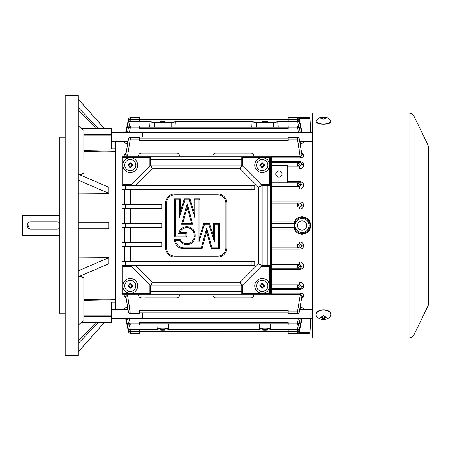<?xml version="1.0" encoding="UTF-8"?>
<svg xmlns="http://www.w3.org/2000/svg" width="451" height="451" viewBox="0 0 451 451"><rect width="100%" height="100%" fill="white"/><g stroke="black" fill="none" stroke-linecap="round" stroke-linejoin="round"><path stroke-width="0.68" d="M59.701 235.715L22.55 235.715L22.55 215.285L59.701 215.285M56.916 229.215L30.91 229.215L56.916 229.215A3.715 3.715 0 0 0 59.701 227.958M29.478 228.928L27.477 224.074M30.91 221.785L56.916 221.785L30.91 221.785A3.715 3.715 0 0 0 27.195 225.5A3.715 3.715 0 0 0 30.91 229.215M322.561 118.517L321.822 118.235A9.24 8.552 180 0 0 321.45 118.303L320.706 118.168L321.45 117.598A9.24 8.552 0 0 1 321.822 117.531L323.305 117.04L325.165 117.531A9.24 8.552 0 0 1 325.537 117.598L326.276 118.027L325.537 118.303A9.24 8.552 180 0 0 325.165 118.235L323.677 119.149L322.561 118.517M316.422 120.27A7.43 2.813 0 0 0 316.061 121.133A7.43 2.813 0 0 0 323.491 123.952A7.43 2.813 0 0 0 330.921 121.133A7.43 2.813 0 0 0 330.566 120.27A9.291 9.291 0 0 0 316.422 120.27M323.305 117.846L323.305 117.04L323.677 117.04L323.677 117.846L322.561 118.269L322.561 117.249M323.677 119.149L323.305 119.149M324.421 117.249L324.472 118.371M324.421 118.128L323.677 117.846M316.061 121.133L316.061 121.477A7.43 2.813 0 0 0 323.491 124.296A7.43 2.813 0 0 0 330.921 121.477L330.921 121.133M111.718 309.341L127.999 309.341M111.718 318.626L142.369 318.626L142.369 312.898L142.369 318.626L312.346 318.626M427.982 306.099L427.982 144.901L428.45 146.936L428.45 304.064A4.645 4.645 0 0 1 427.982 306.099L414.001 334.76A5.575 5.575 0 0 1 408.995 337.889L408.995 113.111L312.346 113.111L312.346 337.889L408.995 337.889M59.701 223.042A3.715 3.715 0 0 0 56.916 221.785M271.479 221.858L294.255 221.858C295.89 218.645 298.511 216.959 302.131 216.807C307.402 217.326 310.294 220.223 310.801 225.5C310.299 230.777 307.407 233.674 302.131 234.193C298.523 234.046 295.901 232.361 294.255 229.142L271.479 229.142M253.828 155.837A2.785 2.785 0 0 0 251.044 153.052L215.747 153.052A2.785 2.785 0 0 0 212.962 155.837M144.81 297.948L176.736 297.948A2.785 2.785 0 0 0 179.521 295.163M138.654 295.163A2.785 2.785 0 0 0 141.439 297.948M212.962 295.163A2.785 2.785 0 0 0 215.747 297.948L251.044 297.948A2.785 2.785 0 0 0 253.828 295.163M83.852 150.685L115.433 151.248L115.433 148.903L115.433 302.097L115.433 299.752L83.852 300.315L83.852 299.509L115.433 299.03M300.022 201.822C302.221 202.009 303.422 203.164 303.636 205.301C303.376 207.612 302.063 208.886 299.678 209.106L299.678 206.924C300.924 206.789 301.64 206.141 301.815 204.98L300.022 203.209L300.022 201.822L271.479 201.822M271.479 247.791L300.022 247.791L301.815 246.02C301.64 244.859 300.924 244.211 299.678 244.076L299.678 241.894C302.057 242.114 303.376 243.382 303.636 245.699C303.427 247.83 302.221 248.991 300.022 249.177L271.479 249.177M271.479 268.227L300.191 268.227L301.815 266.535L299.515 264.511L299.515 261.924C302.046 262.234 303.416 263.559 303.636 265.898C303.506 267.883 302.362 268.988 300.191 269.208L271.479 269.208M271.479 288.663L300.366 288.663C301.578 288.381 302.057 287.845 301.815 287.056C301.764 286.03 300.941 285.325 299.346 284.947L299.346 281.96C302.114 282.444 303.546 283.826 303.636 286.097C303.647 287.873 302.553 288.922 300.366 289.243L271.479 289.243M299.346 169.04L299.346 166.053C300.924 165.703 301.747 164.998 301.815 163.944L300.366 162.337L300.366 161.757C302.553 162.078 303.641 163.127 303.636 164.903C303.546 167.174 302.119 168.55 299.346 169.04L287.27 169.04M299.515 189.076L299.515 186.488L297.468 186.488L299.515 186.488L301.815 184.465L300.191 182.773L300.191 181.792C302.356 182.012 303.506 183.117 303.636 185.102C303.422 187.436 302.046 188.76 299.515 189.076L271.479 189.076M303.608 141.659L303.636 141.862C303.506 142.849 302.362 143.407 300.191 143.542L300.101 143.542M126.404 141.659L127.588 141.907L127.588 143.542C125.423 143.407 124.273 142.849 124.143 141.862L124.172 141.659M301.375 309.341L300.191 309.093L300.191 307.458C302.356 307.593 303.506 308.151 303.636 309.138L303.608 309.341M124.172 309.341L124.143 309.138C124.273 308.151 125.417 307.593 127.588 307.458L127.678 307.458M301.68 297.863L301.815 297.012C302.063 295.676 301.578 294.807 300.366 294.407L300.366 293.06C302.553 293.381 303.641 294.328 303.636 295.895L301.55 298.765M126.229 298.765L124.143 295.895L124.251 295.163M301.55 152.235L303.636 155.105C303.647 156.672 302.553 157.613 300.366 157.94L271.479 157.94M124.251 155.837L124.143 155.105L126.229 152.235M303.636 141.862L303.636 141.856A1.86 1.674 -0 0 1 302.751 141.659M125.028 141.659A1.86 1.674 -0 0 1 124.143 141.862L124.149 141.907M302.751 309.341A1.86 1.674 0 0 1 303.636 309.138L303.63 309.093M124.143 309.138L124.143 309.144A1.86 1.674 0 0 1 125.028 309.341M288.195 331.372L139.584 331.372L288.195 331.372L288.195 333.244L297.468 333.244L297.468 331.389L299.284 331.773L301.815 319.855L301.336 319.917L301.815 319.855A1.86 1.86 0 0 1 302.711 318.626M126.443 319.917L125.964 319.855A1.86 1.86 0 0 0 125.068 318.626M310.79 132.374L310.068 118.636A0.93 0.93 0 0 0 309.144 117.756L288.195 117.756L288.195 119.628L130.316 119.611L128.496 119.227L125.964 131.145L126.443 131.083L125.964 131.145A1.86 1.86 0 0 1 125.068 132.374M301.336 131.083L301.815 131.145A1.86 1.86 0 0 0 302.711 132.374M278.143 127.114L277.861 121.984L273.334 122.757L256.613 122.757L252.086 121.984L251.805 127.114M139.584 121.263L150.251 121.263L154.445 120.84L171.166 120.84L175.36 121.263L252.419 121.263L256.613 120.84L273.334 120.84L277.528 121.263L288.195 121.263M175.975 127.114L175.693 121.984L171.166 122.757L154.445 122.757L149.918 121.984L149.636 127.114M300.022 203.209L297.468 203.209L300.022 203.209M300.191 182.773L297.468 182.773L300.191 182.773M271.479 165.275L287.27 165.275L287.27 182.773M287.27 166.053L297.468 166.053L297.468 162.337L300.366 162.337L271.479 162.337M303.636 286.097A1.86 1.212 180 0 0 301.815 287.056L299.284 287.028L297.468 288.663L300.366 288.663L300.366 289.243M299.346 284.947L297.468 284.947L299.346 284.947M303.636 265.898A1.86 0.806 180 0 0 301.815 266.535L299.284 266.518L297.468 268.227L300.191 268.227L300.191 269.208M299.515 264.511L297.468 264.511L299.515 264.511M271.479 244.076L297.468 244.076A1.86 1.821 90 0 1 299.284 246.009A1.86 1.821 -90 0 1 297.468 247.791L300.022 247.791L300.022 249.177M293.753 227.36L294.255 229.142M271.479 223.64L294.356 223.64L295.253 224.108C296.239 220.595 298.534 218.724 302.131 218.487A7.013 7.013 0 0 1 309.144 225.5A7.013 7.013 0 0 1 302.131 232.513C298.494 232.248 296.206 230.371 295.253 226.892L294.356 227.36L271.479 227.36M294.255 221.858L293.753 223.64M297.468 206.924L299.678 206.924L297.468 206.924L297.468 203.209L299.284 204.991L297.468 206.924L271.479 206.924M299.825 141.907L300.191 141.907L300.191 143.542M300.146 141.659L301.375 141.659M127.954 309.093L127.588 309.093L127.588 307.458M127.633 309.341L126.404 309.341M126.235 295.163L126.1 297.863M127.532 295.163L130.316 313.693L139.584 313.693L139.584 310.485L288.195 310.485L288.195 313.693L297.468 313.693A1.86 1.86 0 0 0 299.295 312.154L301.758 297.457M288.195 329.737L270.194 329.737C266.716 330.482 263.237 330.482 259.753 329.737L168.026 329.737C164.547 330.482 161.063 330.482 157.585 329.737L139.584 329.737M259.201 323.886L259.477 329.016C260.515 327.725 269.422 327.719 270.47 329.016L270.752 323.886M157.027 323.886L157.309 329.016C158.346 327.725 167.253 327.719 168.302 329.016L168.578 323.886M271.479 156.593L300.366 156.593C301.578 156.243 302.057 155.375 301.815 153.988L301.68 153.137M126.1 153.137L126.229 155.837M126.021 153.543L128.484 138.846A1.86 1.86 180 0 1 130.311 137.307L139.584 137.307L139.584 140.515L288.195 140.515L288.195 139.162L297.468 139.162L297.468 137.307A1.86 1.86 0 0 1 299.295 138.846L297.468 139.162L300.366 157.94M310.79 318.626L310.068 332.364A0.93 0.93 0 0 1 309.144 333.244L297.468 333.244A1.86 1.86 0 0 0 299.284 331.773M179.521 155.837A2.785 2.785 0 0 0 176.736 153.052L141.439 153.052A2.785 2.785 0 0 0 138.654 155.837M303.636 185.102A1.86 0.806 180 0 1 301.815 184.465L299.284 184.482L297.468 186.488L271.479 186.488M271.479 203.209L297.468 203.209M294.345 227.078L294.345 223.921A7.943 7.943 0 0 1 310.068 225.5A7.943 7.943 0 0 1 294.345 227.078M297.468 247.791L297.468 244.076L299.678 244.076M271.479 264.511L297.468 264.511L299.284 266.518M271.479 284.947L297.468 284.947C298.669 285.1 299.278 285.793 299.284 287.028M278.91 177.091A3.067 3.067 0 0 1 275.843 174.024A3.067 3.067 0 0 1 278.91 170.957A3.067 3.067 0 0 1 281.971 174.024A3.067 3.067 0 0 1 278.91 177.091M271.479 182.773L297.468 182.773L299.284 184.482M139.584 331.372L297.497 331.254M252.086 121.984L175.693 121.984M277.861 121.984L288.195 121.984L288.195 119.746L297.468 119.746A1.86 1.86 0 0 1 299.284 121.223L301.601 132.374L299.284 121.223L297.468 121.601L288.195 121.601M139.584 121.601L130.316 121.601L128.496 121.223L126.173 132.374L128.496 121.223A1.86 1.86 0 0 1 130.316 119.746L139.584 119.746L139.584 121.984L149.918 121.984M160.483 121.674L165.128 121.674C163.578 122.3 162.033 122.3 160.483 121.674M262.651 121.674L267.296 121.674C265.752 122.3 264.201 122.3 262.651 121.674M298.432 126.229L297.468 119.746A1.86 1.86 0 0 1 297.581 119.752M130.198 119.752A1.86 1.86 0 0 1 130.316 119.746L129.347 126.229M297.468 166.053L299.346 166.053L297.468 166.053C298.669 165.9 299.278 165.207 299.284 163.972L301.815 163.944A1.86 1.212 180 0 0 303.636 164.903M299.284 127.464L300.242 132.374L299.289 127.458L297.468 127.819L288.195 127.819L288.195 125.959L297.468 125.959A1.86 1.86 0 0 1 299.289 127.458M129.426 132.374L130.3 127.881M127.537 132.374L128.49 127.458A1.86 1.86 180 0 1 130.316 125.959A1.86 1.86 0 0 0 130.198 125.964M298.353 132.374L297.468 125.959A1.86 1.86 0 0 1 297.581 125.964M139.584 127.819L130.316 127.819L130.316 125.959L139.584 125.959L139.584 128.614L288.195 128.614L288.195 127.819M129.426 318.626L130.316 325.041L139.584 325.041L139.584 322.386L288.195 322.386L288.195 325.041L297.468 325.041A1.86 1.86 0 0 0 299.289 323.542L300.242 318.626L299.12 323.508M127.537 318.626L128.49 323.542A1.86 1.86 0 0 0 130.316 325.041M299.284 323.536L297.468 323.181L297.468 325.041M297.468 313.693L297.468 311.838L299.284 312.154L301.815 297.012A1.86 1.409 0 0 1 303.636 295.895M124.143 295.895A1.86 1.409 -0 0 1 125.964 297.012L128.484 312.154L139.584 311.838M128.434 300.732L130.204 311.207M297.468 331.254A1.86 1.86 0 0 0 299.284 329.777L301.606 318.626L299.284 329.777L297.468 329.399L297.468 331.254L288.195 331.254L288.195 329.016L270.47 329.016M259.477 329.016L168.302 329.016M157.309 329.016L139.584 329.016L139.584 331.254L130.316 331.254L130.316 329.399L139.584 329.399M267.296 329.326L262.651 329.326C264.201 328.7 265.746 328.7 267.296 329.326M165.128 329.326L160.483 329.326C162.027 328.7 163.578 328.7 165.128 329.326M288.195 329.399L297.468 329.399L298.432 324.771M129.347 324.771L130.316 329.399L128.496 329.777L126.179 318.626L128.496 329.777A1.86 1.86 0 0 0 130.316 331.254M301.758 153.537L299.295 138.846L301.815 153.988A1.86 1.409 -0 0 0 303.636 155.105M299.346 150.268L297.57 139.759M124.143 155.105A1.86 1.409 -0 0 0 125.964 153.988L128.496 138.846L130.316 139.162L130.316 137.307A1.86 1.86 180 0 1 130.316 137.307A1.86 1.86 0 0 0 130.198 137.307M246.263 153.052L216.508 153.052M249.42 297.948L216.119 297.948M215.747 153.052L216.249 153.052M295.253 226.892L294.232 225.5L295.253 224.108M139.584 333.244L139.584 331.389L130.316 331.389L130.316 333.244L139.584 333.244M297.497 119.746L139.584 119.611L139.584 117.756L130.316 117.756L130.283 119.746M129.64 119.876A1.86 1.86 0 0 0 128.529 121.082L128.529 121.082A1.86 1.86 0 0 0 128.496 121.223M302.131 230.145A4.645 4.645 0 0 1 297.485 225.5A4.645 4.645 0 0 1 302.131 220.855A4.645 4.645 0 0 1 306.77 225.5A4.645 4.645 0 0 1 302.131 230.145M288.195 127.114L139.584 127.114M288.195 323.886L139.584 323.886M288.195 312.898L139.584 312.898M297.581 137.307A1.86 1.86 0 0 0 297.468 137.307L288.195 137.307L288.195 139.162M288.195 138.102L139.584 138.102M301.815 131.145L299.284 119.227A1.86 1.86 0 0 0 297.468 117.756L297.468 119.611L299.284 119.227A1.86 1.86 0 0 0 299.081 118.692M128.698 118.692A1.86 1.86 0 0 0 128.496 119.227A1.86 1.86 0 0 1 130.316 117.756A1.86 1.86 0 0 0 130.198 117.762M254.759 165.128A7.43 7.43 0 0 1 262.189 157.698A7.43 7.43 0 0 1 269.619 165.128A7.43 7.43 0 0 1 262.189 172.558A7.43 7.43 0 0 1 254.759 165.128A7.43 7.43 0 0 0 262.189 172.558A7.43 7.43 0 0 0 269.619 165.128A7.43 7.43 0 0 0 262.189 157.698M261.969 167.451L261.969 167.079L262.409 167.079L261.969 167.265A0.372 0.372 0 0 1 261.603 166.96A1.578 1.578 0 0 0 260.351 165.714A0.372 0.372 0 0 1 260.052 165.348L260.052 164.903A0.372 0.372 0 0 1 260.351 164.542A1.578 1.578 0 0 0 261.603 163.29A0.372 0.372 0 0 1 261.969 162.991L262.409 162.991A0.372 0.372 0 0 1 262.775 163.29A1.578 1.578 0 0 0 264.027 164.542A0.372 0.372 0 0 1 264.325 164.903L264.325 165.348A0.372 0.372 0 0 1 264.027 165.714A1.578 1.578 0 0 0 262.775 166.96A0.372 0.372 0 0 1 262.409 167.265L261.969 167.451A0.558 0.558 0 0 1 261.422 166.994A1.392 1.392 0 0 0 260.317 165.895A0.558 0.558 0 0 1 259.866 165.348L259.866 164.903A0.558 0.558 0 0 1 260.317 164.356A1.392 1.392 0 0 0 261.422 163.256A0.558 0.558 0 0 1 261.969 162.805L262.409 162.805A0.558 0.558 0 0 1 262.956 163.256A1.392 1.392 0 0 0 264.06 164.356A0.558 0.558 0 0 1 264.511 164.903L264.511 165.348A0.558 0.558 0 0 1 264.06 165.895A1.392 1.392 0 0 0 262.956 166.994A0.558 0.558 0 0 1 262.409 167.451M78.282 355.535L65.277 355.535L65.277 95.465L78.282 95.465L78.282 355.535M65.277 313.738L59.701 313.738L59.701 137.262L65.277 137.262M78.282 127.436L78.282 126.122M81.259 128.326L111.718 128.326L111.718 135.199L83.852 135.199M83.852 131.551L83.852 158.791M115.433 151.248L115.433 152.055L83.852 151.446M80.177 276.012L83.852 278.041L83.852 319.449M80.177 174.988L83.852 172.958M78.282 149.106L78.282 147.099M78.282 154.321L78.282 149.974M115.433 141.659L115.433 148.903L111.718 148.903L111.718 135.199M78.282 174.171L108.832 187.283L108.832 193.293L78.282 193.09M108.832 222.247L78.282 222.247L108.832 222.247L108.832 228.753L78.282 228.753L108.832 228.753M78.282 257.91L108.832 257.707L108.832 263.717L78.282 276.829M83.852 320.622L78.282 324.951M78.282 301.262L78.282 296.679M78.282 302.706L78.282 303.901M83.852 315.801L111.718 315.801L111.718 302.097L115.433 302.097L115.433 309.341M78.282 270.82L108.832 257.707M95.894 322.674L78.344 340.855M78.282 343.408L98.29 322.674M104.226 322.674L78.406 351.639M78.282 99.22L104.226 128.326M78.282 110.078L95.894 128.326M98.29 128.326L78.423 107.738M108.832 193.293L78.282 180.18M81.383 322.572L111.718 322.674L111.718 315.801M299.78 309.341L312.346 309.341M271.479 155.837L271.479 295.163L121.009 295.163L121.009 155.837L271.479 155.837M130.294 157.698A7.43 7.43 0 0 1 137.724 165.128A7.43 7.43 0 0 1 130.294 172.558A7.43 7.43 0 0 1 122.864 165.128A7.43 7.43 0 0 1 130.294 157.698A7.43 7.43 0 0 1 137.724 165.128A7.43 7.43 0 0 1 130.294 172.558A7.43 7.43 0 0 1 122.864 165.128A7.43 7.43 0 0 1 130.294 157.698M130.074 167.451L130.074 167.079L130.514 167.079L130.074 167.265A0.372 0.372 0 0 1 129.708 166.96A1.578 1.578 0 0 0 128.462 165.714A0.372 0.372 0 0 1 128.157 165.348L128.157 164.903A0.372 0.372 0 0 1 128.462 164.542A1.578 1.578 0 0 0 129.708 163.29A0.372 0.372 0 0 1 130.074 162.991L130.514 162.991A0.372 0.372 0 0 1 130.88 163.29A1.578 1.578 0 0 0 132.132 164.542A0.372 0.372 0 0 1 132.431 164.903L132.431 165.348A0.372 0.372 0 0 1 132.132 165.714A1.578 1.578 0 0 0 130.88 166.96A0.372 0.372 0 0 1 130.514 167.265L130.074 167.451A0.558 0.558 0 0 1 129.527 166.994A1.392 1.392 0 0 0 128.422 165.895A0.558 0.558 0 0 1 127.971 165.348L127.971 164.903A0.558 0.558 0 0 1 128.422 164.356A1.392 1.392 0 0 0 129.527 163.256A0.558 0.558 0 0 1 130.074 162.805L130.514 162.805A0.558 0.558 0 0 1 131.061 163.256A1.392 1.392 0 0 0 132.166 164.356A0.558 0.558 0 0 1 132.617 164.903L132.617 165.348A0.558 0.558 0 0 1 132.166 165.895A1.392 1.392 0 0 0 131.061 166.994A0.558 0.558 0 0 1 130.514 167.451M131.061 163.256L130.88 163.29A0.372 0.372 0 0 0 130.514 162.991L130.514 162.805M130.074 162.805L130.074 162.991A0.372 0.372 0 0 0 129.708 163.29L129.527 163.256M111.718 132.374L312.346 132.374M142.369 137.019L142.369 132.374L142.369 137.019M322.561 318.462L321.822 318.006A9.24 7.306 180 0 1 321.45 317.949L320.706 317.369L321.45 316.811A9.24 7.306 0 0 0 321.822 316.873L323.305 315.548L325.165 316.873A9.24 7.306 0 0 0 325.537 316.811L326.276 317.143L325.537 317.949A9.24 7.306 180 0 1 325.165 318.006L323.305 318.964L322.561 318.632L322.561 317.594A0.744 0.457 180 0 0 321.822 317.138L321.822 318.006M323.491 310.108A7.43 4.549 180 0 0 316.061 314.657A7.43 4.549 180 0 0 317.442 317.301A9.291 9.291 0 0 0 329.54 317.301A7.43 4.549 180 0 0 330.921 314.657A7.43 4.549 180 0 0 323.491 310.108M323.305 315.548L323.677 315.548M323.677 318.276L323.677 318.964L323.305 318.964L323.305 318.276L323.677 318.276A0.744 0.457 180 0 0 324.421 317.82M320.813 316.918A0.744 0.457 180 0 0 321.45 317.138L321.822 317.138M322.561 317.82A0.744 0.457 180 0 0 323.305 318.276M325.165 318.006L325.165 317.138A0.744 0.457 180 0 0 324.421 317.594L324.421 318.462M325.165 317.138L325.537 317.138A0.744 0.457 180 0 0 326.169 316.918M330.921 314.51A7.43 4.549 180 0 0 330.921 314.364A7.43 4.549 180 0 0 323.491 309.814A7.43 4.549 180 0 0 316.061 314.364A7.43 4.549 180 0 0 316.066 314.51M121.933 246.398L121.933 294.232L270.549 294.232L270.549 156.768L121.933 156.768L121.933 246.398L125.649 246.398L125.649 242.683L121.933 242.683M131.224 266.366L122.864 266.366L121.933 265.442L125.649 265.442L125.649 261.727L121.933 261.727M125.649 261.727L254.759 261.727L254.759 265.442L125.649 265.442M125.649 242.683L161.875 242.683L161.875 246.398L125.649 246.398M121.933 223.64L161.875 223.64L161.875 227.36L121.933 227.36M125.649 223.64L125.649 227.36M125.649 208.317L125.649 204.602L161.875 204.602L161.875 208.317L121.933 208.317M125.649 204.602L121.933 204.602M125.649 189.273L125.649 185.558L254.759 185.558L254.759 189.273L121.933 189.273M125.649 185.558L121.933 185.558L122.864 184.634L131.224 184.634M149.8 166.053L149.8 157.698L122.864 157.698L121.933 156.768M121.933 294.232L122.864 293.302L149.8 293.302L149.8 284.947M149.8 157.698L150.73 156.768L150.73 165.128L130.294 185.558M150.73 159.553L241.753 159.553M261.259 184.634L269.619 184.634L269.619 157.698L242.683 157.698L241.753 156.768L241.753 165.128L150.73 165.128L152.269 168.843L135.548 185.558M269.619 157.698L270.549 156.768M149.8 293.302L150.73 294.232L150.73 285.872L241.753 285.872L262.189 265.442L270.549 265.442L269.619 266.366L261.259 266.366M242.683 284.947L242.683 293.302L269.619 293.302L270.549 294.232M269.619 184.634L270.549 185.558L262.189 185.558L241.753 165.128L240.214 168.843L152.269 168.843M242.683 293.302L241.753 294.232L241.753 285.872L240.214 282.157L258.474 263.903L258.474 187.097L240.214 168.843M241.753 291.447L150.73 291.447M130.294 265.442L150.73 285.872L152.269 282.157L240.214 282.157M251.974 265.442L251.974 261.727M130.294 246.398L130.294 261.727M134.009 261.727L134.009 246.398M134.009 189.273L134.009 204.602M134.009 208.317L134.009 223.64M134.009 227.36L134.009 242.683M135.548 265.442L152.269 282.157M159.09 246.398L159.09 242.683M130.294 227.36L130.294 242.683M159.09 223.64L159.09 227.36M130.294 208.317L130.294 223.64M159.09 208.317L159.09 204.602M130.294 189.273L130.294 204.602M251.974 189.273L251.974 185.558M258.474 263.903L262.189 265.442L262.189 185.558L258.474 187.097M226.892 203.209L226.892 247.791A9.291 9.291 0 0 1 217.607 257.081L174.881 257.081A9.291 9.291 0 0 1 165.59 247.791L165.59 203.209A9.291 9.291 0 0 1 174.881 193.919L217.607 193.919A9.291 9.291 0 0 1 226.892 203.209M225.962 247.791A8.36 8.36 0 0 1 217.607 256.151L174.881 256.151A8.36 8.36 0 0 1 166.52 247.791L166.52 203.209A8.36 8.36 0 0 1 174.881 194.849L217.607 194.849A8.36 8.36 0 0 1 225.962 203.209L225.962 247.791M183.743 248.704A9.291 9.291 0 0 1 174.458 239.413L180.146 239.413A7.357 7.357 0 0 0 194.201 236.369L194.201 235.033A7.357 7.357 0 0 0 179.898 232.603L186.844 232.603L186.844 236.938L174.458 236.938L174.458 198.857L180.338 198.857L180.338 211.553L184.363 198.857L189.939 198.857L193.964 211.553L193.964 198.857L199.844 198.857L199.844 236.008L203.869 223.313L209.444 223.313L213.47 236.008L213.47 223.313L219.349 223.313L219.349 248.704L211.243 248.704L206.659 231.673L202.071 248.704L183.743 248.704L183.743 247.791C179.058 247.385 176.279 244.893 175.416 240.327L179.583 240.327L180.146 239.413M174.458 239.413L175.416 240.327M202.071 248.704L201.377 247.791L183.743 247.791M206.659 231.673L206.659 228.172L201.377 247.791M211.243 248.704L211.936 247.791L206.659 228.172M219.349 248.704L218.442 247.791L211.936 247.791M219.349 223.313L218.442 224.226L218.442 247.791M213.47 223.313L214.377 224.226L218.442 224.226M213.47 236.008L214.377 241.888L214.377 224.226M209.444 223.313L208.779 224.226L214.377 241.888M203.869 223.313L204.534 224.226L208.779 224.226M199.844 236.008L198.936 241.888L204.534 224.226M199.844 198.857L198.936 199.765L198.936 241.888M193.964 198.857L194.871 199.765L198.936 199.765M193.964 211.553L194.871 217.433L194.871 199.765M189.939 198.857L189.273 199.765L194.871 217.433M184.363 198.857L185.028 199.765L189.273 199.765M180.338 211.553L179.43 217.433L185.028 199.765M180.338 198.857L179.43 199.765L179.43 217.433M174.458 198.857L175.366 199.765L179.43 199.765M174.458 236.938L175.366 236.031L175.366 199.765M186.844 236.938L185.93 236.031L175.366 236.031M186.844 232.603L185.93 233.511L185.93 236.031M179.898 232.603L178.714 233.511L185.93 233.511M192.673 224.226L181.629 224.226L182.818 223.313L187.154 207.218L187.154 203.717L192.673 224.226L191.483 223.313L182.818 223.313M187.154 207.218L191.483 223.313M130.294 278.442A7.43 7.43 0 0 1 137.724 285.872A7.43 7.43 0 0 1 130.294 293.302A7.43 7.43 0 0 1 122.864 285.872A7.43 7.43 0 0 1 130.294 278.442A7.43 7.43 0 0 1 137.724 285.872A7.43 7.43 0 0 1 130.294 293.302A7.43 7.43 0 0 1 122.864 285.872A7.43 7.43 0 0 1 130.294 278.442M130.074 288.195L130.074 287.823L130.514 287.823L130.074 288.009A0.372 0.372 0 0 1 129.708 287.71A1.578 1.578 0 0 0 128.462 286.458A0.372 0.372 0 0 1 128.157 286.097L128.157 285.652A0.372 0.372 0 0 1 128.462 285.286A1.578 1.578 0 0 0 129.708 284.04A0.372 0.372 0 0 1 130.074 283.735L130.514 283.735A0.372 0.372 0 0 1 130.88 284.04A1.578 1.578 0 0 0 132.132 285.286A0.372 0.372 0 0 1 132.431 285.652L132.431 286.097A0.372 0.372 0 0 1 132.132 286.458A1.578 1.578 0 0 0 130.88 287.71A0.372 0.372 0 0 1 130.514 288.009L130.074 288.195A0.558 0.558 0 0 1 129.527 287.744A1.392 1.392 0 0 0 128.422 286.644A0.558 0.558 0 0 1 127.971 286.097L127.971 285.652A0.558 0.558 0 0 1 128.422 285.105A1.392 1.392 0 0 0 129.527 284.006A0.558 0.558 0 0 1 130.074 283.549L130.514 283.549A0.558 0.558 0 0 1 131.061 284.006A1.392 1.392 0 0 0 132.166 285.105A0.558 0.558 0 0 1 132.617 285.652L132.617 286.097A0.558 0.558 0 0 1 132.166 286.644A1.392 1.392 0 0 0 131.061 287.744A0.558 0.558 0 0 1 130.514 288.195M131.061 284.006L130.88 284.04A0.372 0.372 0 0 0 130.514 283.735L130.514 283.549M262.189 278.442A7.43 7.43 0 0 1 269.619 285.872A7.43 7.43 0 0 1 262.189 293.302A7.43 7.43 0 0 1 254.759 285.872A7.43 7.43 0 0 1 262.189 278.442A7.43 7.43 0 0 1 269.619 285.872A7.43 7.43 0 0 1 262.189 293.302A7.43 7.43 0 0 1 254.759 285.872A7.43 7.43 0 0 1 262.189 278.442M261.969 288.195L261.969 287.823L262.409 287.823L261.969 288.009A0.372 0.372 0 0 1 261.603 287.71A1.578 1.578 0 0 0 260.351 286.458A0.372 0.372 0 0 1 260.052 286.097L260.052 285.652A0.372 0.372 0 0 1 260.351 285.286A1.578 1.578 0 0 0 261.603 284.04A0.372 0.372 0 0 1 261.969 283.735L262.409 283.735A0.372 0.372 0 0 1 262.775 284.04A1.578 1.578 0 0 0 264.027 285.286A0.372 0.372 0 0 1 264.325 285.652L264.325 286.097A0.372 0.372 0 0 1 264.027 286.458A1.578 1.578 0 0 0 262.775 287.71A0.372 0.372 0 0 1 262.409 288.009L261.969 288.195A0.558 0.558 0 0 1 261.422 287.744A1.392 1.392 0 0 0 260.317 286.644A0.558 0.558 0 0 1 259.866 286.097L259.866 285.652A0.558 0.558 0 0 1 260.317 285.105A1.392 1.392 0 0 0 261.422 284.006A0.558 0.558 0 0 1 261.969 283.549L262.409 283.549A0.558 0.558 0 0 1 262.956 284.006A1.392 1.392 0 0 0 264.06 285.105A0.558 0.558 0 0 1 264.511 285.652L264.511 286.097A0.558 0.558 0 0 1 264.06 286.644A1.392 1.392 0 0 0 262.956 287.744A0.558 0.558 0 0 1 262.409 288.195M325.537 118.303L325.537 117.598M325.165 118.235L325.165 117.531M321.822 117.531L321.822 118.235M321.45 118.303L321.45 117.598M414.001 334.76L414.001 116.24C412.93 114.244 411.261 113.201 408.995 113.111M128.496 323.536L129.736 323.294M129.544 323.333L129.127 323.412M298.652 323.412L298.212 323.328M130.316 311.838L129.702 311.94M125.964 319.855L128.496 331.773L130.283 331.254M299.678 209.106L271.479 209.106M271.479 241.894L299.678 241.894M271.479 261.924L299.515 261.924M271.479 281.96L299.346 281.96M271.479 161.757L300.366 161.757M287.27 181.792L300.191 181.792M271.479 293.06L300.366 293.06M256.613 127.114L256.613 122.757M273.334 127.114L273.334 122.757M154.445 127.114L154.445 122.757M171.166 127.114L171.166 122.757M299.284 204.991L301.815 204.98A1.86 0.406 180 0 0 303.636 205.301M299.284 246.009L301.815 246.02A1.86 0.406 180 0 1 303.636 245.699M127.633 141.659L127.954 141.907M300.146 309.341L299.825 309.093M288.195 311.838L297.468 311.838L300.366 294.407L271.479 294.407M299.047 332.364L310.068 332.364M310.068 118.636L299.047 118.636M297.468 268.227L297.468 264.511M297.468 288.663L297.468 284.947M297.468 186.488L297.468 182.773M297.468 162.337L299.284 163.972M130.316 127.819L128.496 127.464M298.353 318.626L297.468 323.181L288.195 323.181M130.316 323.181L139.584 323.181M128.484 138.846L128.484 138.846A1.86 1.86 0 0 1 130.316 137.307M127.532 155.837L130.316 139.162L139.584 139.162M256.613 165.128A5.575 5.575 0 0 1 262.189 159.553A5.575 5.575 0 0 1 267.764 165.128A5.575 5.575 0 0 1 262.189 170.698A5.575 5.575 0 0 1 256.613 165.128M262.956 166.994L262.595 166.926A1.765 1.765 0 0 1 263.987 165.528L264.06 165.895M264.511 165.348L264.139 165.348L264.139 164.903L264.511 164.903M264.06 164.356L263.987 164.722A1.765 1.765 0 0 1 262.595 163.324L262.956 163.256M262.409 162.805L262.409 163.177L261.969 163.177L261.969 162.805M261.422 163.256L261.783 163.324A1.765 1.765 0 0 1 260.39 164.722L260.317 164.356M259.866 164.903L260.238 164.903L260.238 165.348L259.866 165.348M260.317 165.895L260.39 165.528A1.765 1.765 0 0 1 261.783 166.926L261.422 166.994M83.852 134.342L111.718 134.342M111.718 128.428L81.383 128.428M111.718 316.658L83.852 316.658M130.294 159.553A5.575 5.575 0 0 1 135.869 165.128A5.575 5.575 0 0 1 130.294 170.698A5.575 5.575 0 0 1 124.724 165.128A5.575 5.575 0 0 1 130.294 159.553M131.061 166.994L130.7 166.926A1.765 1.765 0 0 1 132.092 165.528L132.166 165.895M132.617 165.348L132.244 165.348L132.244 164.903L132.617 164.903M132.166 164.356L132.092 164.722A1.765 1.765 0 0 1 130.7 163.324L130.88 163.29A0.372 0.372 0 0 0 130.514 162.991L130.074 162.991A0.372 0.372 0 0 0 129.708 163.29L129.888 163.324A1.765 1.765 0 0 1 128.496 164.722L128.422 164.356M127.971 164.903L128.343 164.903L128.343 165.348L127.971 165.348M128.422 165.895L128.496 165.528A1.765 1.765 0 0 1 129.888 166.926L129.527 166.994M321.45 317.949L321.45 317.138M325.537 317.138L325.537 317.949M122.864 157.698L122.864 184.634M242.683 157.698L242.683 166.053M269.619 293.302L269.619 266.366M122.864 266.366L122.864 293.302M124.724 261.727L124.724 246.398M124.724 242.683L124.724 227.36M124.724 223.64L124.724 208.317M124.724 204.602L124.724 189.273M267.764 185.558L267.764 265.442M194.201 235.033L195.108 235.033A8.265 8.265 0 0 0 178.714 233.511M194.201 236.369L195.108 236.369L195.108 235.033M179.583 240.327A8.265 8.265 0 0 0 195.108 236.369M181.629 224.226L187.154 203.717M130.294 280.302A5.575 5.575 0 0 1 135.869 285.872A5.575 5.575 0 0 1 130.294 291.447A5.575 5.575 0 0 1 124.724 285.872A5.575 5.575 0 0 1 130.294 280.302M131.061 287.744L130.7 287.676A1.765 1.765 0 0 1 132.092 286.278L132.166 286.644M132.617 286.097L132.244 286.097L132.244 285.652L132.617 285.652M132.166 285.105L132.092 285.472A1.765 1.765 0 0 1 130.7 284.074L130.88 284.04A0.372 0.372 0 0 0 130.514 283.735L130.074 283.921L130.074 283.549M129.527 284.006L129.888 284.074A1.765 1.765 0 0 1 128.496 285.472L128.422 285.105M127.971 285.652L128.343 285.652L128.343 286.097L127.971 286.097M128.422 286.644L128.496 286.278A1.765 1.765 0 0 1 129.888 287.676L129.527 287.744M262.189 280.302A5.575 5.575 0 0 1 267.764 285.872A5.575 5.575 0 0 1 262.189 291.447A5.575 5.575 0 0 1 256.613 285.872A5.575 5.575 0 0 1 262.189 280.302M262.956 287.744L262.595 287.676A1.765 1.765 0 0 1 263.987 286.278L264.06 286.644M264.511 286.097L264.139 286.097L264.139 285.652L264.511 285.652M264.06 285.105L263.987 285.472A1.765 1.765 0 0 1 262.595 284.074L262.956 284.006M262.409 283.549L262.409 283.921L261.969 283.921L261.969 283.549M261.422 284.006L261.783 284.074A1.765 1.765 0 0 1 260.39 285.472L260.317 285.105M259.866 285.652L260.238 285.652L260.238 286.097L259.866 286.097M260.317 286.644L260.39 286.278A1.765 1.765 0 0 1 261.783 287.676L261.422 287.744M427.982 144.901L414.001 116.24M126.021 297.463L128.484 312.154A1.86 1.86 0 0 0 130.316 313.693M128.496 331.773A1.86 1.86 0 0 0 130.316 333.244M128.749 126.821A1.86 1.86 0 0 0 128.49 127.458L127.532 132.374M128.49 323.542L127.532 318.626M83.852 130.378L78.282 125.981M78.282 351.825L104.271 322.674M78.282 99.175L104.271 128.326M81.259 322.674L111.718 322.674M299.78 141.659L312.346 141.659M330.921 314.364L330.921 314.657M316.061 314.364L316.061 314.657M111.718 141.659L127.999 141.659"/></g></svg>
